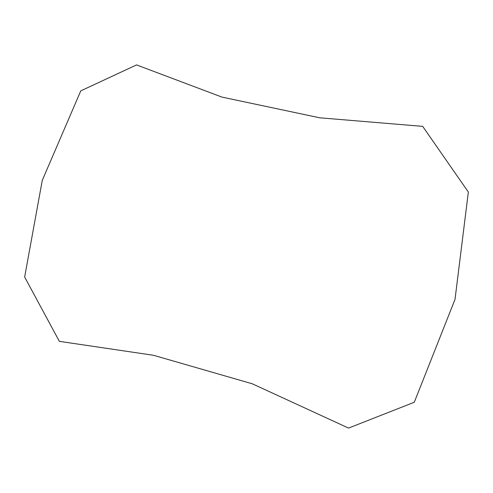 <?xml version="1.0" encoding="UTF-8"?>
<svg xmlns="http://www.w3.org/2000/svg" width="493" height="493" viewBox="0 0 493 493"><rect width="100%" height="100%" fill="white"/><g stroke="black" fill="none" stroke-linecap="round" stroke-linejoin="round"><path stroke-width="0.37" stroke-dasharray="2.46 1.85" d=""/><path stroke-width="0.74" d="M59.351 341.347L153.489 355.28L252.299 383.794L348.551 428.09L414.28 402.257L455.014 299.387L468.35 192.054L422.698 126.368L319.71 117.796L221.905 97.084L136.561 64.91L80.778 90.866L42.269 180.364L24.65 277.041L59.351 341.347"/></g></svg>

